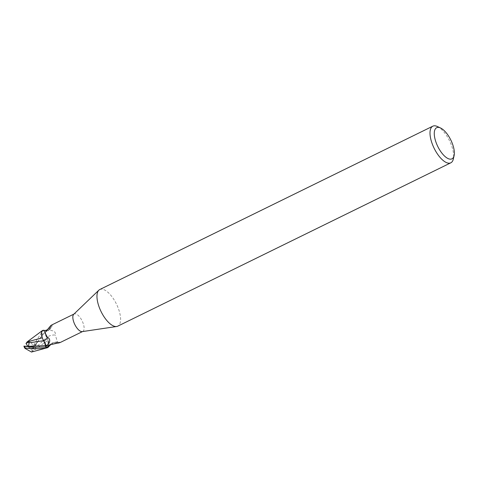 <?xml version="1.0" encoding="UTF-8"?>
<svg xmlns="http://www.w3.org/2000/svg" width="478" height="478" viewBox="0 0 478 478"><rect width="100%" height="100%" fill="white"/><g stroke="black" fill="none" stroke-linecap="round" stroke-linejoin="round"><path stroke-width="0.36" stroke-dasharray="2.39 1.79" d="M99.794 289.525A20.405 8.556 -116.1 0 1 102.752 289.292A20.405 8.556 -116.1 0 1 117.827 307.121A20.405 8.556 -116.1 0 1 117.761 326.163M73.737 314.273A9.739 4.087 -116.1 0 1 74.186 313.962A9.739 4.087 -116.1 0 1 75.596 313.849A9.739 4.087 -116.1 0 1 82.796 322.357A9.739 4.087 -116.1 0 1 82.766 331.451A9.739 4.087 -116.1 0 1 82.24 331.613M47.973 347.512L47.442 347.757L47.973 347.512L48.045 340.276L47.973 347.512M42.381 338.036L41.496 332.473L42.381 338.036M42.381 330.585L43.337 330.232L41.974 331.051M45.332 330.388L48.911 328.888L51.755 325.542L52.132 324.867L51.815 324.932M50.782 344.608A11.066 9.273 -24.2 0 1 59.403 342.768M46.844 337.319A4.386 1.84 -116.1 0 1 44.639 332.407L44.55 331.368L48.852 330.495C53.769 330.28 55.92 331.804 55.305 335.06A11.102 9.309 -24.2 0 0 46.844 337.319A8.753 3.669 -116.1 0 1 47.794 339.314A8.753 3.669 -116.1 0 1 48.78 346.257A8.753 3.669 -116.1 0 1 48.481 346.903M47.752 346.251C51.373 342.565 55.591 341.286 60.419 342.409L60.025 342.571M48.768 345.451A10.534 8.831 -24.2 0 1 60.049 342.559M58.256 343.09L57.772 343.049L55.305 335.06M31.506 352.035L48.081 340.246L48.613 346.705M42.984 330.376A9.739 4.087 -116.1 0 1 44.55 331.368M50.895 325.422A10.534 5.867 -157.1 0 1 44.448 330.412L44.974 330.423M48.911 328.888A11.066 6.16 -157.1 0 0 52.114 324.926M39.805 338.52L44.663 332.443L46.85 337.378L44.663 332.443L44.55 331.069A10.152 4.254 -116.1 0 0 43.588 330.376A10.152 4.26 -116.1 0 1 44.55 331.069L34.314 347.375C33.55 348.265 33.113 348.42 33.012 347.841M44.675 332.431L48.081 340.246M42.644 338.723L42.291 337.803M42.357 337.791L41.658 331.78M33.412 348.259L32.546 348.098L35.581 344.596L34.894 345.182L35.193 348.074L46.844 337.372L48.075 340.378L46.88 337.343M437.4 126.515A20.405 8.556 -116.1 0 1 449.499 140.729A20.405 8.556 -116.1 0 1 453.335 159.007M27.826 341.268L30.628 341.645L32.94 345.63L33.568 345.522C37.075 339.35 40.355 334.253 43.402 330.232M23.769 346.09L25.854 346.263M43.51 340.7L44.454 342.009M23.9 346.108L24.02 346.144A9.184 3.854 -116.1 0 0 24.48 347.398L29.893 348.641L32.175 350.404L35.294 348.874L35.193 348.074M32.157 350.344L31.96 351.509M28.578 346.425L28.59 347.177L27.885 346.383M24.635 346.257L28.59 347.177L29.11 341.931M27.288 345.708L32.701 346.95L32.94 345.63M32.546 348.098L28.59 347.177L29.893 348.641M36.095 344.244L28.59 347.177L35.294 348.874M43.653 330.376A10.199 4.278 -116.1 0 1 44.55 331.033M44.639 332.407A15.326 12.852 -24.2 0 1 48.852 330.495M24.402 346.227L25.167 346.251M32.779 348.121L33.317 347.458M35.581 344.596L38.933 339.966L34.894 345.182M33.568 345.522A10.199 4.278 -116.1 0 1 34.314 347.375M32.701 346.95A9.184 3.854 -116.1 0 1 33.161 348.205M57.772 343.049L50.71 344.632M44.633 330.423C48.117 330.047 51.313 330.615 52.132 324.867M45.32 330.412L46.444 330.25C45.494 330.925 45.01 331.714 45.004 332.61"/><path stroke-width="0.72" d="M454.1 155.607L453.335 159.007A20.405 8.556 -116.1 0 1 450.802 162.819L117.761 326.163A20.405 8.556 -116.1 0 1 116.668 326.498A20.405 8.556 -116.1 0 1 114.81 326.402A20.405 8.556 -116.1 0 1 100.255 309.81A20.405 8.556 -116.1 0 1 98.856 290.188A20.405 8.556 -116.1 0 1 99.794 289.525L432.829 126.18A20.405 8.556 -116.1 0 1 435.787 125.947A20.405 8.556 -116.1 0 1 437.4 126.515L440.555 127.99A17.339 7.272 -116.1 0 1 450.838 140.072A17.339 7.272 -116.1 0 1 454.1 155.607A17.339 7.272 -116.1 0 1 449.434 159.049A17.339 7.272 -116.1 0 1 435.667 141.291A17.339 7.272 -116.1 0 1 439.186 127.507A17.339 7.272 -116.1 0 1 440.555 127.99M116.668 326.498L82.24 331.613A9.739 4.087 -116.1 0 1 81.356 331.565A9.739 4.087 -116.1 0 1 74.407 323.648A9.739 4.087 -116.1 0 1 73.737 314.273L98.856 290.188M450.802 162.819A20.405 8.556 -116.1 0 1 447.844 163.058A20.405 8.556 -116.1 0 1 432.769 145.228A20.405 8.556 -116.1 0 1 432.829 126.18M31.506 352.035L24.94 348.372L25.274 348.008C32.199 349.065 39.453 349 47.035 347.805L47.101 347.805A10.152 4.26 -116.1 0 1 45.888 346.968L34.858 347.219L24.725 346.239M44.454 342.009L45.924 347.327L45.745 345.606L42.644 338.723A8.753 3.669 -116.1 0 1 41.658 331.78A8.753 3.669 -116.1 0 1 42.984 330.376L45.32 330.412M41.974 331.051L41.496 332.473L42.381 330.585L43.337 330.232A10.152 4.26 -116.1 0 1 43.588 330.376A10.152 4.254 -116.1 0 0 43.337 330.232L43.402 330.232A10.199 4.278 -116.1 0 1 43.653 330.376M52.114 324.926L50.895 325.422L45.004 332.61L47.22 337.05C50.065 338.609 50.465 340.987 48.433 344.184L45.888 346.67A9.739 4.087 -116.1 0 0 47.453 347.661L47.752 346.251L50.782 344.608L60.049 342.559M82.521 331.571L60.419 342.409M47.442 346.914A10.534 8.831 -24.2 0 1 48.768 345.451M60.025 342.571L58.256 343.09M50.71 344.632L48.481 346.903A8.753 3.669 -116.1 0 1 47.453 347.661M42.644 338.723A8.753 3.669 -116.1 0 0 43.594 340.718A4.386 1.84 -116.1 0 1 45.798 345.63L45.888 346.67M31.458 352.053L47.101 347.805A10.152 4.254 -116.1 0 1 45.888 346.962L45.763 345.606L43.558 340.695M47.442 347.757L48.613 346.705M44.974 330.423L45.332 330.388M43.594 340.718A11.102 6.184 -157.1 0 0 47.22 337.05M41.658 331.78L42.387 330.579M28.537 346.664L29.11 341.931L26.009 343.455L27.885 346.383M29.003 342.834L43.51 340.7M42.291 337.803L27.073 341.937L42.381 330.585M25.979 343.533L27.15 341.89M25.274 348.008A10.199 4.278 -116.1 0 1 24.527 346.156L28.578 346.425M24.48 347.398L24.946 348.372M47.035 347.805A10.199 4.278 -116.1 0 1 45.888 347.004M45.798 345.63A15.326 8.538 -157.1 0 0 48.433 344.184M28.596 346.323L45.768 345.606M51.815 324.932L73.941 314.082M23.9 346.108L24.45 347.584"/></g></svg>
